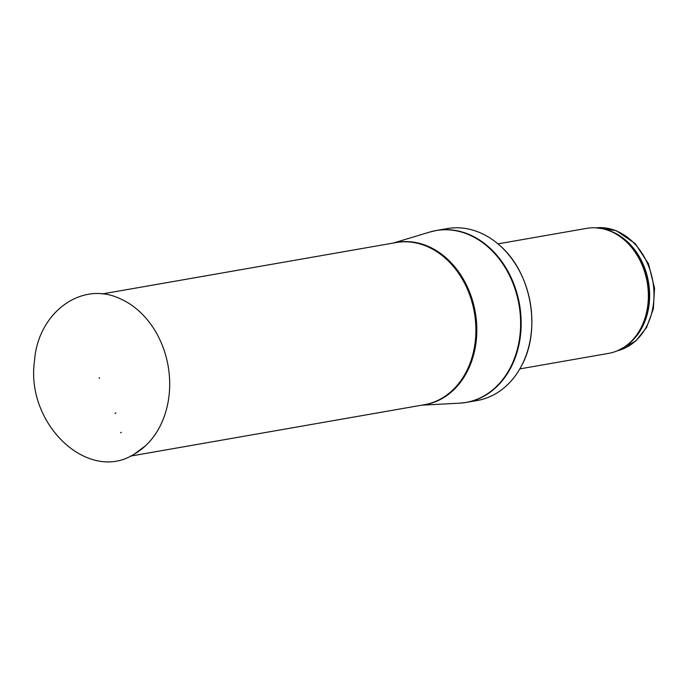 <?xml version="1.0" encoding="UTF-8"?>
<svg xmlns="http://www.w3.org/2000/svg" width="689" height="689" viewBox="0 0 689 689"><rect width="100%" height="100%" fill="white"/><g stroke="black" fill="none" stroke-linecap="round" stroke-linejoin="round"><path stroke-width="1.03" d="M497.958 243.872L586.778 228.343A63.466 50.219 80.1 0 1 611.376 231.642A63.466 50.219 80.1 0 1 647.178 282.206A63.466 50.219 80.1 0 1 630.659 341.925A63.466 50.219 80.1 0 1 608.637 353.371L519.825 368.899M433.002 231.185A87.262 69.055 80.1 0 1 436.481 230.462L447.178 228.593A87.262 69.055 80.1 0 1 500.429 246.042A87.262 69.055 80.1 0 1 521.409 366.031A87.262 69.055 80.1 0 1 477.236 400.507L466.539 402.376A87.262 69.055 80.1 0 1 463.025 402.876M99.423 378.364L99.207 377.615L99.423 378.364M120.618 432.752L121.359 432.313A59.917 47.42 80.1 0 1 120.618 432.752M115.037 413.434A39.127 30.962 -99.9 0 0 115.993 412.857L115.037 413.434M596.088 227.818A62.475 49.436 80.1 0 1 652.827 281.224A62.475 49.436 80.1 0 1 617.568 350.71L635.861 340.96L646.566 327.508L653.361 308.93L654.55 288.217L648.487 263.801L635.198 243.57L616.13 230.6L596.063 227.818M607.087 229.971A62.475 49.436 80.1 0 1 648.47 281.982A62.475 49.436 80.1 0 1 627.188 344.948M611.376 231.642L612.452 232.124A62.708 49.625 80.1 0 1 647.841 282.094A62.708 49.625 80.1 0 1 631.512 341.107L630.659 341.925M436.481 230.462A87.262 69.055 80.1 0 1 519.532 304.529A87.262 69.055 80.1 0 1 466.539 402.376L459.468 403.177A87.227 69.029 80.1 0 0 518.981 304.624A87.227 69.029 80.1 0 0 429.557 232.107L436.481 230.462M394.59 242.821A82.361 65.171 80.1 0 1 475.272 312.263A82.361 65.171 80.1 0 1 422.943 404.968M102.067 293.97L396.02 242.571A82.301 65.128 80.1 0 1 474.359 312.427A82.301 65.128 80.1 0 1 424.372 404.719L130.41 456.118M145.491 445.8L134.346 454.06C88.476 483.712 25.648 424.364 34.45 361.346C37.706 312.935 81.268 280.457 119.748 298.552A84.101 66.557 80.1 0 1 168.116 365.971A84.101 66.557 80.1 0 1 145.491 445.8A84.101 66.557 80.1 0 1 134.544 453.913M500.429 246.042C531.581 273.257 541.485 329.85 521.409 366.031M421.754 405.175L459.468 403.177M393.402 243.028L429.557 232.107M99.207 377.615L99.337 378.399"/></g></svg>

